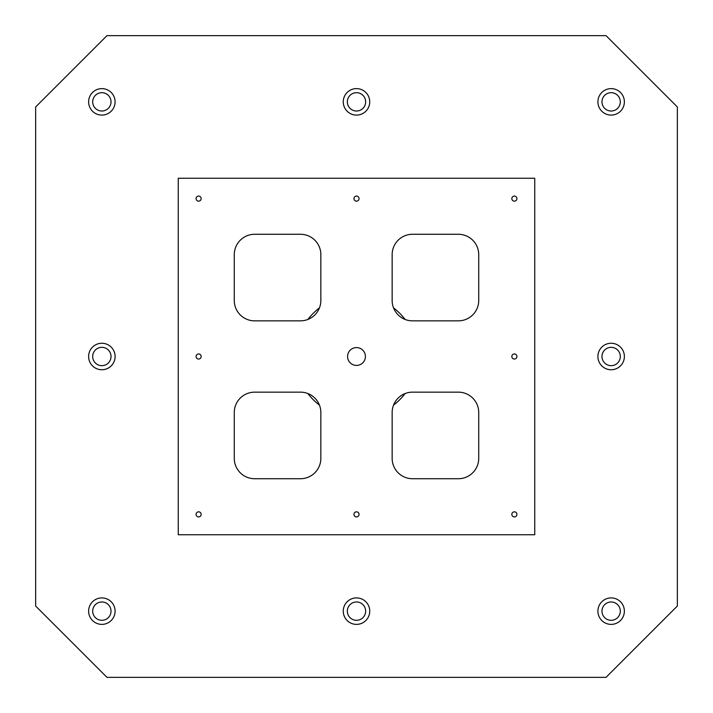 <?xml version="1.0" encoding="UTF-8"?>
<svg xmlns="http://www.w3.org/2000/svg" width="713" height="713" viewBox="0 0 713 713"><rect width="100%" height="100%" fill="white"/><g stroke="black" fill="none" stroke-linecap="round" stroke-linejoin="round"><path stroke-width="1.07" d="M106.95 677.35L35.65 606.05L35.65 106.95L106.95 35.65L606.05 35.65L677.35 106.95L677.35 606.05L606.05 677.35L106.95 677.35M534.75 534.75L534.75 178.25L178.25 178.25L178.25 534.75L534.75 534.75M356.5 365.413A8.912 8.912 0 0 1 348.782 352.044A8.912 8.912 0 0 1 364.218 352.044A8.912 8.912 0 0 1 356.5 365.413M198.624 516.925A2.549 2.549 0 0 1 196.414 513.102A2.549 2.549 0 0 1 200.825 513.102A2.549 2.549 0 0 1 198.624 516.925M514.376 359.049A2.549 2.549 0 0 1 512.175 355.226A2.549 2.549 0 0 1 516.586 355.226A2.549 2.549 0 0 1 514.376 359.049M514.376 516.925A2.549 2.549 0 0 1 512.175 513.102A2.549 2.549 0 0 1 516.586 513.102A2.549 2.549 0 0 1 514.376 516.925M514.376 201.164A2.549 2.549 0 0 1 512.175 197.349A2.549 2.549 0 0 1 516.586 197.349A2.549 2.549 0 0 1 514.376 201.164M356.5 201.164A2.549 2.549 0 0 1 354.299 197.349A2.549 2.549 0 0 1 358.701 197.349A2.549 2.549 0 0 1 356.5 201.164M198.624 201.164A2.549 2.549 0 0 1 196.414 197.349A2.549 2.549 0 0 1 200.825 197.349A2.549 2.549 0 0 1 198.624 201.164M198.624 359.049A2.549 2.549 0 0 1 196.414 355.226A2.549 2.549 0 0 1 200.825 355.226A2.549 2.549 0 0 1 198.624 359.049M356.5 516.925A2.549 2.549 0 0 1 354.299 513.102A2.549 2.549 0 0 1 358.701 513.102A2.549 2.549 0 0 1 356.5 516.925M478.726 300.476L478.726 254.639A20.374 20.374 0 0 0 458.361 234.274L412.524 234.274A20.374 20.374 0 0 0 392.15 254.639L392.15 300.476A20.374 20.374 0 0 0 412.524 320.85L458.361 320.85A20.374 20.374 0 0 0 478.726 300.476M320.85 300.476L320.85 254.639A20.374 20.374 0 0 0 300.476 234.274L254.639 234.274A20.374 20.374 0 0 0 234.274 254.639L234.274 300.476A20.374 20.374 0 0 0 254.639 320.85L300.476 320.85A20.374 20.374 0 0 0 320.85 300.476M234.274 412.524L234.274 458.361A20.374 20.374 0 0 0 254.639 478.726L300.476 478.726A20.374 20.374 0 0 0 320.85 458.361L320.85 412.524A20.374 20.374 0 0 0 300.476 392.15L254.639 392.15A20.374 20.374 0 0 0 234.274 412.524M412.524 478.726L458.361 478.726A20.374 20.374 0 0 0 478.726 458.361L478.726 412.524A20.374 20.374 0 0 0 458.361 392.15L412.524 392.15A20.374 20.374 0 0 0 392.15 412.524L392.15 458.361A20.374 20.374 0 0 0 412.524 478.726M101.861 624.383A13.244 13.244 0 0 1 90.391 604.526A13.244 13.244 0 0 1 113.322 604.526A13.244 13.244 0 0 1 101.861 624.383M101.861 115.096A13.244 13.244 0 0 1 90.391 95.239A13.244 13.244 0 0 1 113.322 95.239A13.244 13.244 0 0 1 101.861 115.096M356.5 624.383A13.244 13.244 0 0 1 345.03 604.526A13.244 13.244 0 0 1 367.97 604.526A13.244 13.244 0 0 1 356.5 624.383M611.139 624.383A13.244 13.244 0 0 1 599.678 604.526A13.244 13.244 0 0 1 622.609 604.526A13.244 13.244 0 0 1 611.139 624.383M611.139 369.744A13.244 13.244 0 0 1 599.678 349.878A13.244 13.244 0 0 1 622.609 349.878A13.244 13.244 0 0 1 611.139 369.744M611.139 115.096A13.244 13.244 0 0 1 599.678 95.239A13.244 13.244 0 0 1 622.609 95.239A13.244 13.244 0 0 1 611.139 115.096M356.5 115.096A13.244 13.244 0 0 1 345.03 95.239A13.244 13.244 0 0 1 367.97 95.239A13.244 13.244 0 0 1 356.5 115.096M101.861 369.744A13.244 13.244 0 0 1 90.391 349.878A13.244 13.244 0 0 1 113.322 349.878A13.244 13.244 0 0 1 101.861 369.744M307.891 393.549A61.113 61.113 0 0 0 319.451 405.109M393.549 405.109A61.113 61.113 0 0 0 405.109 393.549M405.109 319.451A61.113 61.113 0 0 0 393.549 307.891M319.451 307.891A61.113 61.113 0 0 0 307.891 319.451M92.69 611.139A9.171 9.171 0 0 1 106.442 603.207A9.171 9.171 0 0 1 106.442 619.08A9.171 9.171 0 0 1 92.69 611.139M92.69 356.5A9.171 9.171 0 0 1 106.442 348.559A9.171 9.171 0 0 1 106.442 364.441A9.171 9.171 0 0 1 92.69 356.5M347.329 101.861A9.171 9.171 0 0 1 361.081 93.92A9.171 9.171 0 0 1 361.081 109.793A9.171 9.171 0 0 1 347.329 101.861M601.977 101.861A9.171 9.171 0 0 1 615.729 93.92A9.171 9.171 0 0 1 615.729 109.793A9.171 9.171 0 0 1 601.977 101.861M601.977 356.5A9.171 9.171 0 0 1 615.729 348.559A9.171 9.171 0 0 1 615.729 364.441A9.171 9.171 0 0 1 601.977 356.5M601.977 611.139A9.171 9.171 0 0 1 615.729 603.207A9.171 9.171 0 0 1 615.729 619.08A9.171 9.171 0 0 1 601.977 611.139M347.329 611.139A9.171 9.171 0 0 1 361.081 603.207A9.171 9.171 0 0 1 361.081 619.08A9.171 9.171 0 0 1 347.329 611.139M92.69 101.861A9.171 9.171 0 0 1 106.442 93.92A9.171 9.171 0 0 1 106.442 109.793A9.171 9.171 0 0 1 92.69 101.861"/></g></svg>
